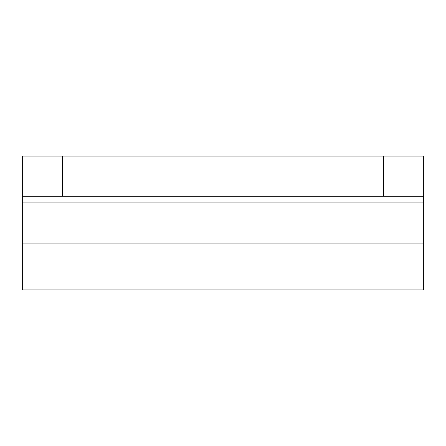 <?xml version="1.0" encoding="UTF-8"?>
<svg xmlns="http://www.w3.org/2000/svg" width="446" height="446" viewBox="0 0 446 446"><rect width="100%" height="100%" fill="white"/><g stroke="black" fill="none" stroke-linecap="round" stroke-linejoin="round"><path stroke-width="0.67" d="M423.7 196.24L423.7 156.1L383.56 156.1L383.56 196.24L423.7 196.24L423.7 156.1L22.3 156.1L22.3 196.24L62.44 196.24L62.44 156.1L383.56 156.1L383.56 196.24L62.44 196.24L423.7 196.24L423.7 202.93L22.3 202.93L22.3 156.1L62.44 156.1L62.44 196.24L22.3 196.24M423.7 200.371L423.7 289.9L22.3 289.9L22.3 243.07L22.3 289.9L423.7 289.9L423.7 243.07L22.3 243.07L22.3 202.93L423.7 202.93L423.7 243.07L22.3 243.07L22.3 200.371"/></g></svg>
